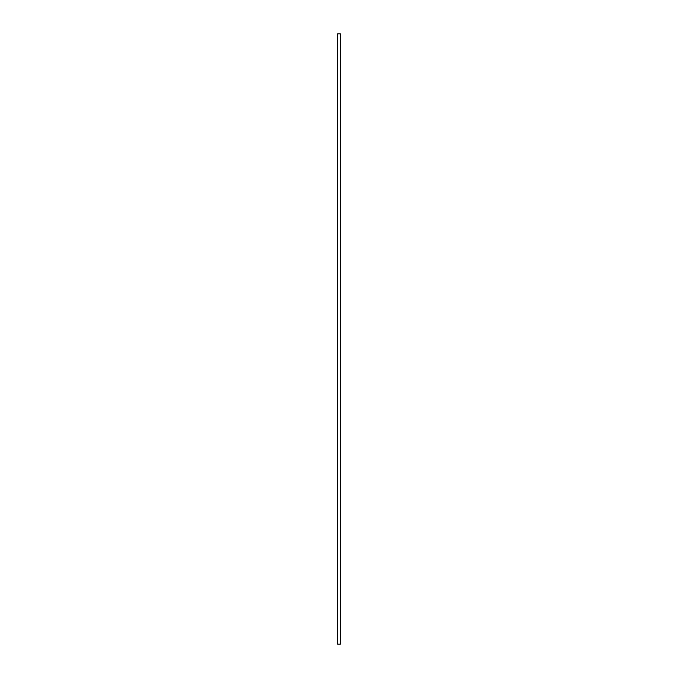 <?xml version="1.0" encoding="UTF-8"?>
<svg xmlns="http://www.w3.org/2000/svg" width="678" height="678" viewBox="0 0 678 678"><rect width="100%" height="100%" fill="white"/><g stroke="black" fill="none" stroke-linecap="round" stroke-linejoin="round"><path stroke-width="1.02" d="M337.661 644.1L340.39 644.1L340.39 33.9L337.61 33.9L337.61 644.1L337.661 33.9M340.339 644.1L340.339 33.9"/></g></svg>
